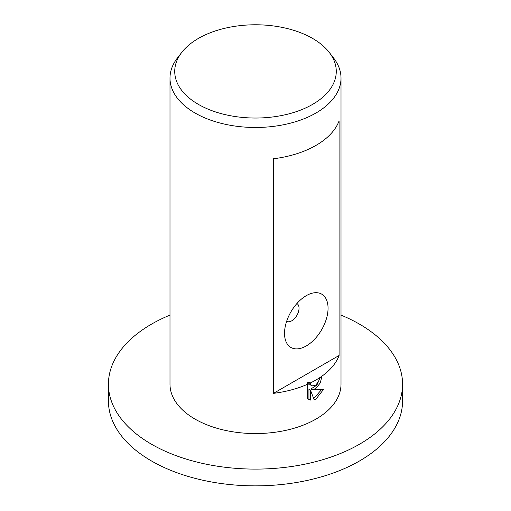<?xml version="1.0" encoding="UTF-8"?>
<svg xmlns="http://www.w3.org/2000/svg" width="511" height="511" viewBox="0 0 511 511"><rect width="100%" height="100%" fill="white"/><g stroke="black" fill="none" stroke-linecap="round" stroke-linejoin="round"><path stroke-width="0.77" d="M341.009 315.102A147.072 84.915 180 0 1 402.572 384.189A147.072 84.915 180 0 1 359.495 444.231A147.072 84.915 180 0 1 199.22 462.64A147.072 84.915 180 0 1 108.428 384.189A147.072 84.915 180 0 1 151.505 324.146A147.072 84.915 180 0 1 169.991 315.102M402.572 384.189L402.572 400.943A147.072 84.915 180 0 1 359.495 460.986A147.072 84.915 180 0 1 199.22 479.395A147.072 84.915 180 0 1 108.428 400.943L108.428 384.189M312.611 104.378A80.77 46.629 180 0 1 209.695 109.814A80.77 46.629 180 0 1 181.769 52.371A80.77 46.629 180 0 1 198.389 38.434A80.77 46.629 180 0 1 329.231 52.371A80.77 46.629 180 0 1 312.611 104.378M329.231 52.371L333.555 57.954A85.509 49.369 180 0 1 341.009 78.113A85.509 49.369 180 0 1 315.964 113.02A85.509 49.369 180 0 1 222.777 123.719A85.509 49.369 180 0 1 169.991 78.113A85.509 49.369 180 0 1 177.445 57.954L181.769 52.371M286.645 321.304L286.645 321.304A10.258 5.921 120 0 0 291.781 320.793A10.258 5.921 120 0 0 298.481 311.755A10.258 5.921 120 0 0 296.91 303.534L296.91 303.534M306.287 295.658A30.781 17.77 -60 0 1 328.056 308.229A30.781 17.77 -60 0 1 306.287 345.928A30.781 17.77 -60 0 1 284.525 333.364A30.781 17.77 -60 0 1 306.287 295.658L306.287 295.665M315.964 388.379L312.4 389.836L323.508 389.484L315.964 399.065L314.182 399.851L310.452 390.04L310.452 400.081L308.791 399.442L307.335 398.248L307.335 385.856L308.472 383.844A85.509 49.369 180 0 1 273.481 393.355L273.481 158.768A85.509 49.369 0 0 0 315.964 145.411A85.509 49.369 0 0 0 339.093 120.89L339.093 355.477A85.509 49.369 180 0 1 315.964 379.999A85.509 49.369 180 0 1 310.439 382.924L310.797 384.821L311.812 385.946L315.964 385.051L318.832 380.657L319.266 378.102A85.509 49.369 0 0 0 321.898 376.32L320.282 382.937L315.964 388.379M341.009 78.113L341.009 384.189A85.509 49.369 180 0 1 315.964 419.097A85.509 49.369 180 0 1 222.777 429.802A85.509 49.369 180 0 1 169.991 384.189L169.991 78.113M308.472 383.844L306.951 382.969A83.37 48.136 0 0 0 308.925 382.043L310.439 382.924M308.063 398.944L308.931 399.206L308.931 389.158L310.452 390.04M313.709 398.574L321.547 389.65M312.4 389.836L310.886 388.96L316.865 385.153L320.212 377.482M311.812 385.946L309.283 383.946L308.925 382.043M308.931 399.206L310.452 400.081M339.093 355.477L273.481 393.355"/></g></svg>
